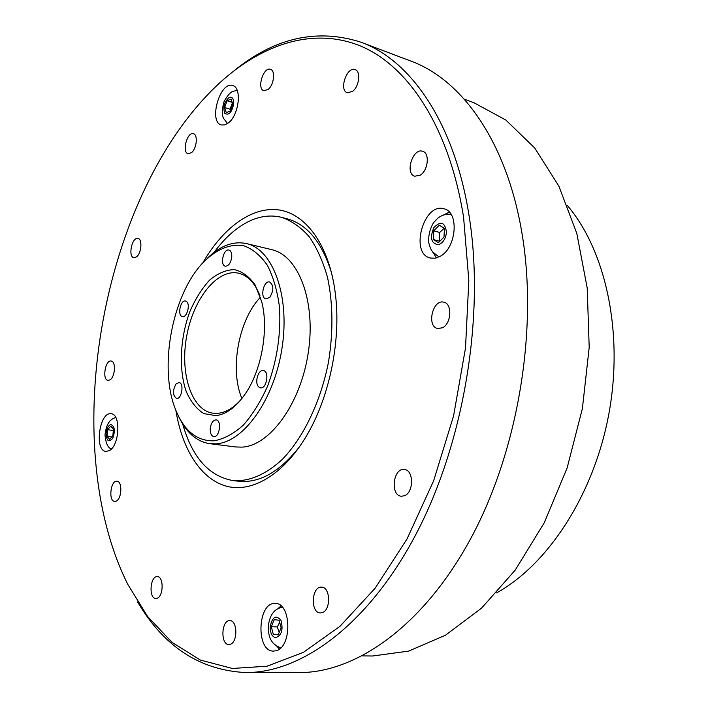<?xml version="1.0" encoding="UTF-8"?>
<svg xmlns="http://www.w3.org/2000/svg" width="708" height="708" viewBox="0 0 708 708"><rect width="100%" height="100%" fill="white"/><g stroke="black" fill="none" stroke-linecap="round" stroke-linejoin="round"><path stroke-width="1.06" d="M237.074 90.075L236.419 90.518M226.967 123.006L227.268 123.741M280.97 605.844L278.164 608.491M276.801 646.183L279.421 649.006M432.862 252.216L436.482 257.907M449.332 212.108L443.243 215.143M107.067 436.402L107.634 429.738L110.793 426.11L113.422 429.154L112.864 435.863L109.678 439.482L107.067 436.402L111.864 436.995M113.342 430.137L113.156 432.305M112.908 435.252L112.722 436.022M112.953 430.411L107.634 429.738M444.412 228.286L444.005 237.074L438.438 242.694L433.34 239.534L433.756 230.826L439.261 225.197L444.412 228.286M444.279 228.206L439.659 232.463L433.756 230.826M439.659 232.463L439.252 241.145L433.34 239.534M440.358 240.747L439.252 241.145L439.721 241.393M157.194 598.225L155.84 598.481C148.494 598.667 150.096 575.746 157.344 576.631C163.796 576.347 163.69 596.118 157.194 598.225M110.041 379.851L108.032 380.382C101.934 379.904 105.253 359.62 111.191 361.036C116.112 361.31 115.174 376.957 110.041 379.851M191.434 152.707L188.116 153.724C181.62 152.388 187.186 131.44 193.434 133.75C198.169 134.635 196.682 148.822 191.434 152.707M352.46 91.474L347.318 92.748C338.707 90.376 346.849 66.083 355.115 69.623C361.089 71.207 359.204 86.801 352.46 91.474M442.447 327.769L437.756 328.539C426.305 326.671 432.606 298.971 443.766 302.192C452.483 303.52 451.474 323.627 442.447 327.769M322.175 612.668L320.361 612.942C310.175 613.137 311.476 586.047 321.556 587.162C330.486 586.879 331.105 610.278 322.175 612.668M404.418 495.768L401.356 496.237C389.922 495.582 393.135 467.475 404.392 469.501C413.853 469.935 413.923 492.547 404.418 495.768M420.286 175.133L414.791 176.23C404.595 173.726 412.844 147.503 422.676 151.291C429.924 153.008 428.19 170.486 420.286 175.133M268.102 89.465L263.854 90.695C256.526 88.827 263.482 66.419 270.509 69.349C275.66 70.588 273.925 85.11 268.102 89.465M136.414 256.933L133.839 257.685C127.741 256.818 132.086 236.614 137.98 238.428C142.653 238.994 141.423 253.544 136.414 256.933M116.298 501.078L114.687 501.432C108.182 501.308 110.598 480.086 116.979 481.201C122.484 481.192 121.909 498.618 116.298 501.078M230.233 644.324L228.896 644.537C220.276 644.917 221.312 619.827 229.843 620.642C237.543 620.19 237.941 642.298 230.233 644.324M228.48 122.847L224.799 124.918L221.356 124.971C208.214 121.953 220.135 80.606 232.782 85.606C242.136 87.65 239.003 115.041 228.48 122.847M276.288 650.679L273.58 651.095C255.508 651.767 257.5 601.685 275.324 603.481C291.254 602.658 292.333 646.749 276.288 650.679M440.234 256.287L435.216 258.199L430.375 258.031C409.357 253.712 423.756 201.842 444.146 208.842C459.404 211.966 456.518 247.915 440.234 256.287M109.342 450.607L105.979 451.421C93.996 450.837 99.474 411.348 111.174 413.773C121.05 414.021 119.546 445.598 109.342 450.607M361.089 42.259L410.799 61.056C461.359 79.42 506.247 140.724 521.707 231.737C538.487 327.804 518.46 449.89 471.13 537.841C423.667 625.925 356.027 672.954 298.829 672.6L245.685 672.565C301.758 672.945 368.877 624.394 416.587 533.089C464.174 441.934 485.051 315.326 469.174 216.356C454.58 122.573 410.667 60.215 361.089 42.259C317.476 28.232 275.43 37.506 234.95 70.057M137.573 601.871C163.902 646.661 199.93 670.219 245.685 672.565M463.572 217.17L468.838 280.536L465.51 347.938L453.589 415.861L433.685 480.661L407.003 539L375.178 588.162L340.044 626.261L303.44 652.325L267.066 666.21L232.33 668.458L200.355 660.06L171.947 642.289L147.636 616.553L127.723 584.242C56.56 441.606 102.403 191.222 219.489 83.057C262.323 43.878 313.839 26.541 361.354 46.33C408.534 66.508 449.306 127.431 463.572 217.17M175.867 410.357C182.239 449.766 201.311 479.953 227.463 486.467C253.553 492.803 285.625 473.103 308.387 432.579C330.105 394.303 340.937 339.38 335.486 294.855L334.698 288.891C327.769 242.933 304.759 213.135 278.111 209.825C251.349 206.648 222.825 228.118 202.895 262.721M299.838 446.332C280.129 471.563 259.863 483.21 239.056 481.263L233.507 480.67C249.712 481.529 266.031 474.395 282.465 459.244C303.582 437.349 320.759 401.569 328.503 362.009C333.362 331.565 333.043 303.36 327.521 277.394C322.998 261.429 316.927 247.906 309.299 236.826C300.971 227.374 291.776 220.896 281.713 217.383C271.828 214.913 261.774 215.843 251.561 220.161C237.923 226.144 225.445 236.87 214.135 252.349M281.713 217.383L287.112 218.799C307.263 224.356 322.078 242.419 331.574 272.996M213.993 440.827C196.753 441.243 183.868 430.641 175.345 409.02C158.857 367.718 171.885 296.564 201.93 263.783C215.082 249.897 229.773 243.322 243.694 245.72C252.703 248.968 260.624 255.544 267.465 265.465C273.394 277.147 277.421 291.147 279.527 307.484C281.032 333.964 277.094 360.062 267.73 385.78C260.765 401.471 252.623 414.605 243.286 425.163C233.587 433.845 223.825 439.066 213.993 440.827M178.708 416.649C186.257 432.588 196.629 441.606 209.851 443.695L216.082 443.845C243.667 442.438 274.474 399.409 282.12 347.451C290.05 295.51 272.792 249.243 246.49 243.579C233.392 240.853 220.489 245.605 207.789 257.836M215.798 415.658C225.967 414.446 235.587 407.481 244.658 394.754C261.429 371.266 269.058 329.592 261.703 301.679L255.19 285.059C249.225 276.527 242.198 271.376 234.136 269.606C225.808 269.898 217.604 273.43 209.524 280.2C201.842 288.599 195.275 299.095 189.815 311.697C180.097 338.017 178.584 369.187 186.177 391.391C190.664 401.595 196.541 408.994 203.807 413.587L215.798 415.658M258.801 386.993C254.225 383.338 258.101 369.222 263.332 370.549C269.704 371.196 266.668 389.276 260.429 387.816L258.801 386.993M269.819 297.254L265.978 298.935C259.739 298.024 263.544 280.226 269.615 281.979C273.819 285.262 273.89 290.351 269.819 297.254M231.764 256.916C230.835 262.96 228.684 266.058 225.321 266.208C219.666 265.323 223.454 248.393 228.932 250.066C230.958 250.782 231.905 253.066 231.764 256.916M186.62 301.59C190.549 304.582 186.85 317.927 182.46 316.644C177.168 315.998 180.363 299.599 185.505 301.015L186.62 301.59M176.106 383.895L179 382.532C184.39 382.966 181.77 399.613 176.496 398.418C172.593 395.356 172.46 390.515 176.106 383.895M210.232 428.65C211.011 423.057 212.966 420.136 216.108 419.879C222.02 420.269 219.551 437.765 213.754 436.588C211.276 435.871 210.108 433.225 210.232 428.65M240.959 399.666C233.587 407.861 226.02 412.392 218.268 413.268L212.869 413.18C191.381 410.127 179.717 373.196 186.708 336.043C193.337 298.829 217.329 268.429 238.499 273.191C247.738 275.394 254.898 282.926 259.978 295.776M241.915 398.48C229.445 369.664 238.587 319.75 260.447 297.227M464.289 99.191L473.953 102.731L505.893 120.077L534.726 148.007L558.878 186.142L576.808 233.428L587.215 288.014L589.198 347.389L582.401 408.498L567.108 468.041L544.213 522.867L515.141 570.223L481.617 608.084L445.527 635.191L408.666 651.095L372.647 655.997L362.363 655.891M567.524 205.683C605.676 250.597 623.766 332.424 608.96 413.357C594.136 494.29 548.222 564.4 496.627 592.879M232.383 102.952L229.994 109.191L230.56 110.227M232.764 104.165L230.295 110.979L226.241 112.625L224.657 107.519L227.109 100.748L231.153 99.049L232.764 104.165M232.197 102.368L227.109 100.748M229.994 109.191L224.657 107.519M279.678 622.314L277.315 626.899L279.164 632.492M271.314 626.739L274.208 619.721L279.111 620.199L281.12 627.775L278.191 634.846L273.288 634.288L271.314 626.739L277.315 626.899M278.377 634.403L273.288 634.288M209.851 443.695L235.684 446.96L241.994 447.129C269.907 445.828 300.838 403.516 308.316 352.336C316.087 301.174 298.44 255.438 271.801 249.685L246.49 243.579M182.699 424.03C192.231 457.607 209.17 476.493 233.507 480.67M106.129 433.181C106.793 428.19 108.395 425.304 110.926 424.543C114.767 426.313 115.351 430.915 112.678 438.367C108.713 442.801 106.536 441.075 106.129 433.181M446.491 232.136C445.713 238.844 442.996 243.039 438.349 244.738C431.154 243.561 429.659 237.844 433.871 227.595C440.721 220.604 444.925 222.117 446.491 232.136M229.312 97.377C232.312 96.607 233.782 98.739 233.72 103.775C231.773 112.59 228.781 115.758 224.728 113.289C222.79 106.935 224.321 101.633 229.312 97.377M275.536 637.678C271.916 636.616 270.129 632.934 270.182 626.624C272.385 616.73 275.978 614.633 280.952 620.323C283.43 629.784 281.616 635.572 275.536 637.678M115.776 417.57C109.652 419.012 106.05 424.853 104.996 435.084C105.873 443.518 108.032 448.111 111.466 448.89M451.031 214.312C446.164 213.781 441.73 215.099 437.712 218.268L433.5 222.746C429.871 228.976 428.269 235.622 428.694 242.685C431.296 250.871 430.729 250.88 439.075 256.907M237.224 90.456C233.49 91.562 230.932 89.474 224.082 101.492C221.843 109.466 221.728 115.192 223.728 118.67L227.604 123.519M282.2 607.03C277.775 608.411 274.837 610.234 273.368 612.482C270.881 615.11 269.182 619.704 268.261 626.279C268.252 639.474 272.553 644.59 280.74 647.873"/></g></svg>
